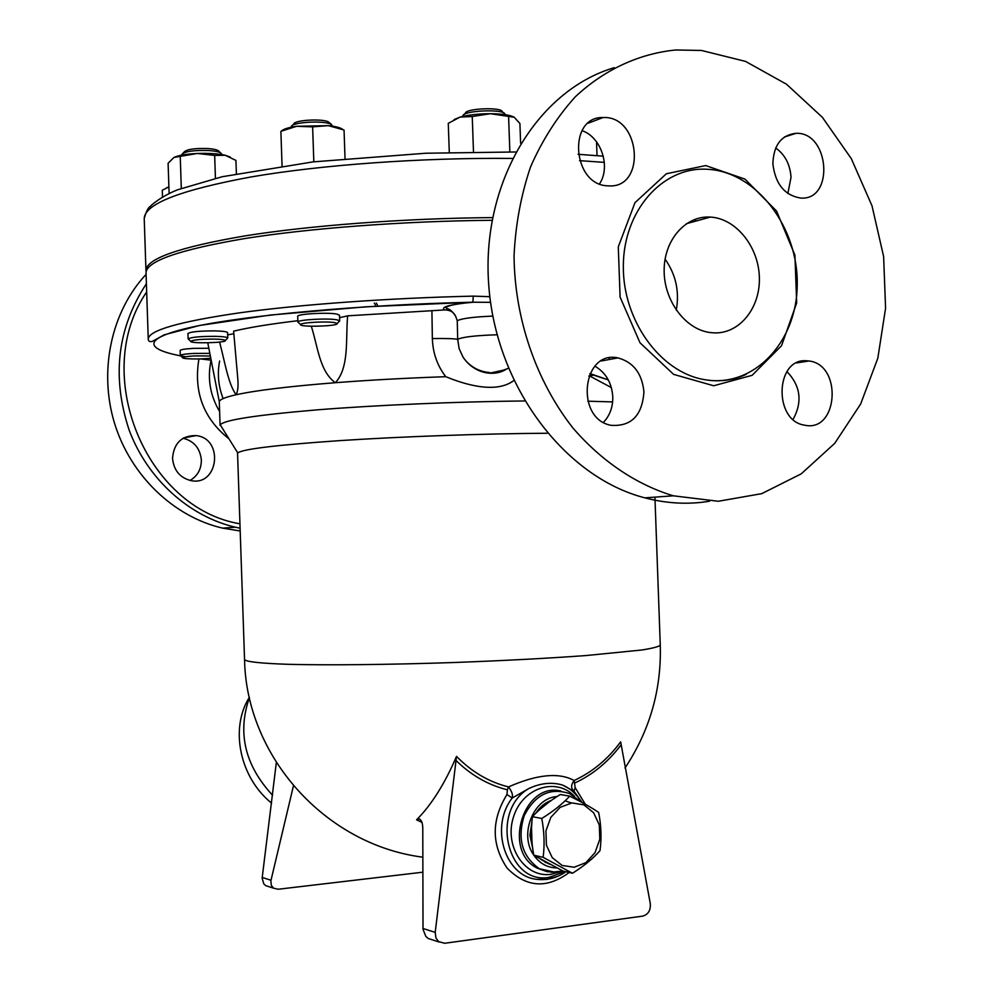 <?xml version="1.0" encoding="UTF-8"?>
<svg xmlns="http://www.w3.org/2000/svg" width="993" height="993" viewBox="0 0 993 993"><rect width="100%" height="100%" fill="white"/><g stroke="black" fill="none" stroke-linecap="round" stroke-linejoin="round"><path stroke-width="1.49" d="M709.523 501.242C688.248 504.717 666.663 503.575 644.767 497.828C564.818 477.236 495.755 386.401 488.705 284.718C481.183 183.06 537.201 90.326 614.257 67.673M787.871 193.486L791.024 177.275C790.143 164.49 785.041 154.722 775.719 147.957M793.084 419.394C802.654 401.892 800.619 385.954 786.952 371.581M603.471 422.335C609.863 415.583 612.966 407.056 612.78 396.741C611.762 382.752 605.792 372.561 594.894 366.194M599.536 183.842C610.993 166.936 601.187 136.96 582.01 130.654M701.505 50.457L675.687 49.985C639.045 53.659 604.303 69.622 575.307 96.793C557.185 116.814 542.277 140.162 530.572 166.849C521.027 194.988 515.516 224.666 514.051 255.871C514.585 318.703 536.245 381.337 572.924 427.983C601.671 461.335 636.401 484.584 673.242 495.792L718.299 501.266L761.755 493.645L801.239 473.847L834.716 443.35L860.633 404.064L877.824 358.212L885.582 308.202L883.621 256.566L872.015 205.849L851.299 158.619L822.378 117.323L786.555 84.256L745.557 61.417L701.505 50.457M696.391 220.942L694.69 219.428M714.513 332.903L709.834 332.506C685.158 329.242 663.808 300.445 664.143 270.108C664.156 239.735 685.753 215.382 710.38 217.082C735.825 218.423 758.441 246.438 759.347 276.91C760.626 307.408 739.946 333.673 714.513 332.903M665.074 259.148C675.885 274.54 679.609 291.545 676.27 310.139M708.555 169.344L705.253 169.182C661.586 167.656 623.455 211.36 623.331 265.901C622.685 320.391 660.283 372.164 704.111 379.562C752.93 388.611 796.572 342.933 797.218 285.574C798.732 228.303 757.249 172.509 708.555 169.344M607.939 185.828C572.216 185.393 567.301 116.28 603.111 117.534C640.708 115.461 646.555 188.757 608.572 185.865L607.939 185.828M643.936 391.95C642.223 415.558 631.25 426.68 611.018 425.314C574.873 418.909 582.047 349.846 617.894 357.902C633.385 362.085 642.074 373.43 643.936 391.95M806.167 360.744L808.972 360.98C842.834 364.679 838.104 433.134 804.454 425.141C773.485 420.821 775.21 358.436 806.167 360.744M772.864 163.795C773.559 145.177 781.28 135.011 796.026 133.31C829.664 131.796 834.579 200.859 800.643 198.054C784.557 195.36 775.31 183.941 772.864 163.795M608.721 358.063L610.223 359.317M146.393 283.725C117.298 327.988 111.539 376.757 129.127 430.019C147.411 479.06 189.092 516.434 235.366 527.209L240.095 528.226M377.464 305.074L376.297 303.051M374.311 303.051L375.503 305.087M239.946 523.795C146.232 508.404 90.202 373.889 146.679 291.942M172.534 458.381C173.812 443.089 181.669 435.493 196.093 435.604C224.207 438.397 218.485 486.831 190.718 480.562C179.82 477.645 173.763 470.248 172.534 458.381M146.083 274.353C111.278 311.541 98.481 370.786 114.543 423.303C130.679 475.808 173.936 516.894 222.593 528.127L240.194 530.97M219.627 361.018C217.194 373.641 218.323 386.066 223.015 398.28M190.035 480.426C197.533 476.032 201.306 469.267 201.356 460.107C200.139 448.315 194.057 441.029 183.109 438.236M492.516 217.591C404.151 218.323 309.791 225.485 244.65 235.949C179.162 247.183 146.256 258.714 145.959 270.555L146.12 271.859M468.423 302.617L469.677 302.555M492.019 220.285C403.717 221.067 309.518 228.204 244.514 238.593C179.174 249.752 146.343 261.184 146.033 272.914L146.045 273.162M489.834 296.684L473.276 296.125C387.531 298.111 299.538 304.541 239.288 312.869C178.889 321.72 148.54 330.47 148.255 339.109L146.033 272.914M531.975 841.94L531.553 828.87M540.8 808.662L548.347 802.605M548.62 863.724L544.437 861.452M571.397 802.989L565.054 800.83M569.734 796.138L560.251 794.524C548.992 801.475 539.72 808.861 532.422 816.68C530.845 829.093 531.292 841.94 533.787 855.221L562.957 871.022L572.477 873.244L543.134 857.331C544.747 844.807 544.288 831.861 541.768 818.48C553.25 811.343 562.572 803.896 569.734 796.138C581.563 801.959 591.195 807.371 598.642 812.386C601.224 825.543 601.684 838.303 600.008 850.641C593.02 858.585 583.847 866.119 572.477 873.244M574.202 867.237L585.932 862.619L595.055 852.615L599.809 839.197L599.3 824.984L593.628 812.746L583.872 804.864L571.918 802.927L560.114 807.359L550.83 817.338L545.927 830.893L546.435 845.304L552.257 857.667L562.187 865.486L574.202 867.237M533.787 855.221L543.134 857.331M532.422 816.68L541.768 818.48M549.675 864.295L540.837 859.429M532.67 848.072L529.914 835.274L531.963 821.323M535.786 813.279C539.869 806.974 545.083 802.667 551.425 800.37M271.586 803.138C239.598 777.457 229.718 728.279 249.367 697.309M462.85 116.392L462.887 115.833C463.321 110.409 504.37 108.758 504.953 114.145L505.015 114.654M503.563 112.879L502.235 111.663C501.676 106.934 465.841 108.361 465.419 113.14L464.103 114.53M297.9 322.104L297.701 316.37C296.597 313.974 327.752 312.15 336.875 314.098L339.482 315.203L339.668 320.938L337.074 319.845C328.1 317.983 297.416 319.709 297.9 322.03L298.62 322.713M339.023 321.546L339.668 320.938M291.222 127.216L291.259 126.608C291.458 122.4 321.471 120.314 330.321 123.902L332.965 126.248M331.575 124.435L327.951 121.618C320.193 118.465 293.99 120.29 293.779 123.988L292.438 125.379M334.864 322.675L337.148 323.557C338.65 326.25 299.129 327.367 300.606 324.574C300.221 322.564 327.007 321.062 334.864 322.675M188.124 338.936L187.938 333.524C190.557 331.749 199.605 330.88 215.096 330.892C223.015 331.116 227.174 331.699 227.583 332.643L227.757 337.98C227.149 337.099 223.003 336.553 215.282 336.342C200.077 336.329 191.028 337.186 188.136 338.886L188.732 339.457M181.942 155.082L181.955 154.263C185.157 151.308 194.169 150.08 209.002 150.551C216.474 151.122 220.632 152.19 221.489 153.766L221.551 154.56M220.372 152.723L218.932 151.383C218.175 149.993 214.538 149.049 208.009 148.553C195.05 148.131 187.156 149.223 184.35 151.805L182.948 153.232M214.451 339.097C221.191 339.271 224.828 339.743 225.361 340.512C226.764 342.908 189.34 343.764 190.693 341.294C193.25 339.829 201.157 339.097 214.451 339.097M209.833 353.359L193.958 353.409C185.579 353.88 181.024 354.563 180.304 355.444L180.118 350.479C180.664 349.548 185.219 348.841 193.796 348.357L208.84 348.27M210.764 358.125C201.74 359.429 181.669 359.131 182.675 357.691C183.32 356.921 187.305 356.326 194.64 355.916L210.355 355.99M454.062 119.594L460.069 117.1L448.265 123.331L449.295 152.425M520.617 143.215L519.91 123.492L514.213 117.248L490.356 113.698L472.246 116.516L460.069 117.1C468.262 114.89 478.353 113.761 490.356 113.698C501.316 113.81 509.024 114.865 513.48 116.851M343.764 129.922L328.323 125.639C336.006 126.471 340.847 127.774 342.87 129.549M281.466 131.064C283.377 129.09 288.417 127.501 296.597 126.285L280.882 131.337L282.062 165.905M328.323 125.639L312.634 126.856L296.597 126.285L328.323 125.639M236.384 173.688L235.937 160.419L225.287 155.28L230.19 157.031M214.662 155.417L197.359 153.468C208.691 153.071 218.001 153.679 225.287 155.28L214.662 155.417L215.431 178.306M173.874 157.527L168.102 163.249L169.12 193.436M197.359 153.468L174.048 157.428C178.392 155.342 186.163 154.027 197.359 153.468M168.897 186.907L162.269 190.246L162.492 196.887M166.116 188.124L168.897 186.746M597.029 155.64L596.545 141.825M473.487 151.954L472.246 116.516M509.856 151.904L508.602 116.615M313.825 161.797L312.634 126.856M181.309 188.372L180.254 156.857M345.03 158.557L344.05 130.046M432.365 939.825L428.206 938.484L425.798 936.362L423.018 929.349L422.782 828.1C422.646 822.837 421.38 819.759 419.021 818.853L416.576 819.821C431.434 804.926 444.74 783.787 456.519 756.381L435.207 932.365L435.939 937.988L438.633 941.625L444.603 943.276L642.682 916.129C648.255 914.491 650.8 910.296 650.291 903.568L620.65 741.845C607.964 759.111 592.461 771.995 574.14 780.498C558.873 772.194 537.002 774.341 508.515 786.915C488.978 782.05 471.65 771.859 456.519 756.381M416.576 819.821L421.951 822.39M185.567 356.76C143.34 349.623 140.472 338.129 194.491 326.573C248.275 315.054 360.707 304.801 472.867 302.207L473.276 296.125M339.556 317.71L347.649 315.836L444.641 309.928C440.147 307.085 449.556 304.503 472.867 302.207L490.554 302.344M444.641 309.928C450.065 309.953 453.739 312.087 455.688 316.32L457.252 320.714C461.708 318.443 473.549 316.904 492.801 316.097M208.096 344.447L207.922 342.796M227.658 334.864L233.914 333.71M237.786 378.569L233.616 331.178C249.032 327.454 270.444 323.966 297.85 320.714M611.365 387.58L589.507 375.9M513.766 380.567C493.695 395.822 456.78 381.126 445.77 376.695C406.373 378.06 369.57 380.071 335.373 382.702C319.535 371.456 317.797 346.346 311.293 326.225M219.304 402.016L219.304 401.755C219.527 399.571 225.15 397.225 236.185 394.742C255.834 390.398 288.889 386.389 335.373 382.702C349.524 367.336 345.527 339.159 347.649 315.836M221.65 427.064L220.247 424.818C223.922 420.039 255.958 415.074 316.37 409.923C375.615 405.144 456.383 401.644 524.589 400.973M587.782 401.197L612.619 401.917M505.586 369.694L490.703 372.934C479.11 372.338 469.925 367.149 463.16 357.368L459.163 348.754L457.686 339.383C454.955 338.65 446.515 338.377 432.352 338.563C432.836 352.999 437.305 365.709 445.77 376.695M431.918 310.834L432.352 338.563M497.046 334.765C475.287 335.485 462.167 337.024 457.686 339.383L457.252 320.714M455.601 760.042C470.781 775.086 488.035 785.004 507.373 789.795L508.515 786.915C511.854 791.309 513.096 795.008 512.227 798.012L529.07 788.405C540.85 783.018 552.034 781.913 562.634 785.091L574.115 791.371L582.097 802.505M507.373 789.795L506.951 794.537L512.227 798.012C489.859 826.399 504.655 875.826 536.257 879.277L547.056 879.388L557.656 876.36M573.942 791.173L575.183 787.722L574.14 780.498C571.124 784.445 570.814 787.747 573.222 790.403M269.165 886.761L265.69 885.632L263.815 883.894L262.14 878.16L276.327 762.55M293.444 785.835L270.853 880.928L271.337 885.433L273.596 888.201L278.177 889.244L422.869 872.189M272.578 795.281C244.874 765.305 237.153 732.735 249.429 697.582M237.563 453.503L237.786 452.945C242.478 449.084 276.774 444.963 340.686 440.557C402.835 436.498 484.634 433.606 547.317 433.246M237.811 379.115C238.394 385.992 237.861 391.192 236.185 394.742C228.229 384.39 224.641 360.782 219.577 342.064M705.688 165.57L666.353 173.763L634.961 202.696L618.291 246.86L620.104 297.106L640.001 342.771L673.602 374.373L713.694 385.768L752.111 375.329L781.541 345.725L796.671 302.964L794.921 255.151L776.6 211.099L744.949 179.1L705.688 165.57M198.935 358.932C193.436 391.85 203.466 418.5 229.011 438.869M219.627 411.536C210.057 395.413 207.214 378.283 211.075 360.174M144.233 218.87L144.221 218.584C144.581 203.975 180.167 190.11 250.968 176.965C321.186 164.85 421.913 157.527 512.239 158.421M579.54 160.643L604.327 162.368M244.551 659.551L244.551 659.625C246.041 661.735 260.638 663.386 287.97 664.305C327.218 665.335 388.635 664.727 453.602 662.53C503.314 660.68 547.453 658.359 586.031 655.554L641.813 650.005C652.972 648.23 659.116 646.592 660.271 645.102L654.933 497.133M211.174 360.174L200.164 358.895M492.987 372.809L490.703 372.934M574.451 783.179C592.573 774.776 608.014 762.14 620.762 745.271M506.951 794.537C491.299 820.044 491.336 844.559 507.088 868.068C526.228 887.556 546.92 889.02 569.175 872.475M585.324 804.28L575.183 787.722M562.634 785.091C570.379 788.467 576.548 794.115 581.153 802.009M565.029 871.506L549.141 877.34C506.926 885.185 489.884 810.573 529.07 788.405M435.207 932.365L422.993 928.492M262.202 877.452L270.99 880.245M574.587 796.386C556.167 776.675 522.181 787.772 513.431 817.177C503.923 846.334 524.949 878.085 550.792 874.324L560.387 871.68M546.733 871.519L537.486 868.279C501.837 851.138 523.646 781.168 561.132 791.123M580.719 801.773L569.845 793.717C550.494 787.114 535.301 794.388 524.267 815.526C517.043 838.737 522.07 856.475 539.336 868.714L555.36 872.326M556.651 867.882C547.342 867.721 539.758 863.525 533.911 855.296M533.762 855.072C518.756 834.468 533.589 797.702 557.098 796.547M589.929 373.567L608.299 379.897M673.341 495.817L644.867 497.853M710.38 217.082L686.374 223.698M746.339 374.311C733.008 380.456 718.982 382.218 704.248 379.587M796.026 133.31L784.458 136.984M808.972 360.98L796.535 362.941M617.894 357.902L601.261 360.968M603.111 117.534L588.129 123.219M222.593 528.127L235.366 527.209M196.093 435.604L183.755 437.876M545.207 862.408L546.51 862.718M337.148 323.557L339.668 320.863M300.606 324.574L297.9 322.03M225.361 340.512L227.757 337.98M190.693 341.294L188.136 338.886M182.675 357.691L180.304 355.444M145.959 270.555L144.221 218.584C146.219 211.31 148.317 207.227 150.514 206.333C149.67 206.358 160.754 196.44 177.561 189.8L222.196 176.729L313.006 161.896L425.798 153.232L515.59 151.979M578.063 154.287L603.297 156.162M625.007 768.011C649.819 730.5 661.574 689.527 660.271 645.102M237.563 453.441L244.551 659.625C246.19 755.76 324.773 844.646 422.844 857.195M455.688 316.32C448.786 306.179 447.632 310.288 445.869 307.569C448.389 305.335 457.761 303.535 473.984 302.17L365.921 306.8L270.406 315.042L199.519 325.481L164.18 334.84L152.252 341.431C149.645 342.002 148.317 341.232 148.255 339.109M220.086 425.376L219.292 401.904M505.176 369.868C494.502 376.198 475.188 374.659 463.16 357.368C469.565 366.355 478.241 371.407 489.201 372.499C491.684 373.74 498.064 372.338 508.354 368.329M588.849 376.012L592.883 375.317M557.569 876.397L546.957 879.463L536.245 879.277C546.957 880.58 556.85 878.06 565.936 871.717M420.151 819.411L419.021 818.853M439.216 942.059L428.206 938.484M265.69 885.632L273.596 888.201M562.957 871.022L551.177 872.239L537.486 868.279L548.062 871.866M237.786 452.945L220.247 424.818M589.78 373.877L608.312 379.922M219.304 401.755L207.86 343.268"/></g></svg>
